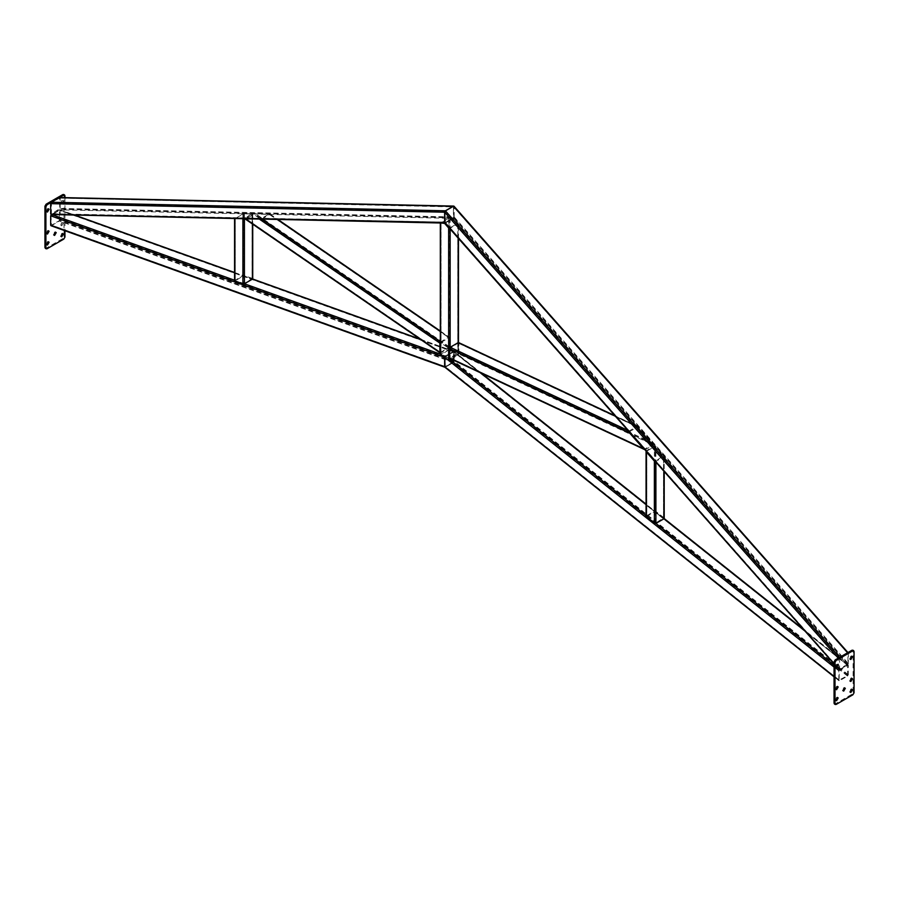 <?xml version="1.0" encoding="UTF-8"?>
<svg xmlns="http://www.w3.org/2000/svg" width="899" height="899" viewBox="0 0 899 899"><rect width="100%" height="100%" fill="white"/><g stroke="black" fill="none" stroke-linecap="round" stroke-linejoin="round"><path stroke-width="0.67" stroke-dasharray="4.5 3.37" d="M839.576 669.519L847.577 664.9L848.33 665.361L848.33 674.756L847.577 676.093L839.576 680.712L838.812 680.262L838.812 670.856L839.576 669.519L836.497 667.08M804.886 630.952L454.152 351.801L453.399 351.352L445.398 355.97L440.319 354.15M50.67 225.177L445.398 367.163L453.399 362.544L445.398 367.163L444.634 366.713L834.047 676.475M847.577 675.643L847.577 665.35L839.194 670.632L839.194 680.037L847.577 675.643L453.399 362.095L445.016 366.489L445.016 357.083L453.399 351.801L453.399 362.095L453.781 352.026L445.016 357.083L445.398 366.713L453.399 362.095L59.424 220.57L51.423 225.188L51.041 215.558L59.424 210.276L59.424 220.57M847.959 665.575L453.399 351.801L59.424 210.276L453.781 352.026L847.959 665.575M839.194 680.037L445.398 366.713L51.041 224.964L445.016 366.489L839.194 680.037M451.242 359.128L458.153 355.139L454.152 351.801L454.152 361.207L453.399 362.544L454.152 361.207L454.152 351.801L453.399 351.352L445.398 355.97L450.152 359.757L445.016 356.307L444.634 357.308M847.577 652.764L848.33 653.303L848.33 663.552L847.577 664.968L839.576 669.586L838.812 669.058L838.239 658.158M51.726 214.558L59.424 209.827L51.423 214.445L445.398 222.997L453.399 218.378L445.398 222.997L444.634 222.458L836.823 666.811M839.576 657.877L839.576 669.103L847.959 663.777L847.959 653.528L839.576 657.877L445.398 211.276L453.399 206.658L453.781 217.176L445.398 222.514L445.016 211.984L445.398 222.514L453.399 217.884L453.399 206.658L445.398 211.276L51.423 202.725L59.424 198.106L59.806 208.624L51.423 213.951L51.423 202.725M839.194 668.834L445.398 222.514L51.041 213.692L445.016 222.244L839.194 668.834M847.959 653.528L453.399 206.658L59.424 198.106L453.781 206.927L847.959 653.528M51.423 225.638L59.424 221.019L60.188 219.682L60.188 210.276L59.424 209.827L60.188 208.411L454.152 216.962L454.152 206.703L454.152 216.962L453.399 218.378L454.152 216.962L848.33 663.552M60.188 208.411L60.188 198.151L59.424 197.623M480.235 372.692L453.781 351.251L457.782 354.835L449.781 359.454L449.781 227.964L457.782 223.345L453.781 218.154L449.017 218.277L441.016 222.907L441.016 354.869L449.017 349.778L453.781 351.251M420.856 339.665L454.152 351.801L448.635 349.644L440.634 354.262L440.634 355.869M420.091 339.137L453.871 351.273L448.635 349.644L449.017 218.277M445.016 356.307L440.634 354.262L440.634 222.896L448.635 218.277L454.152 217.94L458.153 222.469L458.153 223.772L449.669 228.492M457.782 354.835L457.782 222.694L457.782 354.835L458.153 342.654L458.917 343.092L458.917 352.374L458.153 353.7L450.152 358.319L449.399 357.881M444.634 223.435L449.781 227.964M458.153 354.993L458.153 238.111M454.152 351.801L59.424 209.827L453.399 218.378L847.577 664.968M234.886 218.884L242.887 213.805L252.417 213.557L252.417 223.975M234.572 272.745L252.417 279.151L252.417 213.557L244.225 218.727M243.269 275.869L243.269 218.839L252.035 213.782L244.034 213.602L235.268 218.435L235.268 280.848L243.269 275.869L252.035 278.656L244.034 283.635L235.268 280.848L235.268 218.536M252.035 214.007L252.035 279.016L252.035 214.007M252.417 278.443L244.416 275.566L242.887 275.735L234.886 280.353L234.886 281.061M646.37 452.006L646.37 450.702L654.371 446.084L655.899 446.511L663.9 455.568L663.9 456.872L655.416 461.603M646.055 504.609L663.9 518.802L663.9 471.211M646.752 451.129L655.517 461.063L663.518 455.793L654.753 446.511L646.752 451.129L646.752 516.667L654.753 511.52L663.518 517.97L655.517 523.117L646.752 516.667L646.752 451.129M663.518 456.445L663.518 518.498L663.518 456.445M663.9 517.757L655.899 511.385L654.371 511.216L646.37 515.846L646.37 516.891M450.152 357.881L449.781 348.374L458.153 343.092L458.535 352.599L450.152 357.881L644.841 448.961L652.843 444.342L637.56 427.036L629.558 431.655L629.839 432.621L644.841 448.961L450.152 357.881M458.153 343.092L638.605 427.564L458.153 343.092M628.693 431.318L636.897 426.283L638.987 427.34L652.944 443.151L653.506 445.095L458.153 353.7M615.343 416.192L637.751 426.373L614.882 415.675M644.943 449.736L653.506 445.095M245.854 219.12L245.281 218.648L253.282 214.029L255.372 213.625L269.902 214.389L261.688 219.109M440.319 342.036L448.635 337.159L449.399 337.597L277.252 219.446M246.101 218.772L440.634 352.374L449.017 347.093L449.017 337.822L440.252 342.879L260.182 219.21L268.947 214.142L255.001 213.838L245.944 218.671L440.319 352.161M269.228 214.378L449.017 337.822L269.228 214.378M440.319 331.439L449.399 337.597L449.399 346.879L448.635 348.205L253.282 214.029M439.869 352.374L440.634 352.824L448.635 348.205M44.95 247.551L46.096 248.214L62.863 238.538L63.998 236.549L63.998 195.195L62.863 194.544M61.615 200.533L60.806 203.253L62.424 200.455L61.615 200.533M62.75 233.998L61.615 233.526L60.806 236.246L61.447 236.257M61.615 222.536L60.806 225.256L62.424 222.446L61.615 222.536M48.456 242.247L47.332 241.775L46.523 244.494L47.153 244.506M55.603 232.616L54.479 232.156L53.67 234.875L54.3 234.886M48.456 231.245L47.332 230.785L46.523 233.504L47.153 233.504M48.456 209.242L47.332 208.782L46.523 211.501L47.153 211.512M62.57 201.084L63.38 201.005L61.761 203.803L62.57 201.084M62.57 223.076L63.38 222.997L61.761 225.806L62.57 223.076M64.953 197.634L64.953 230.751M834.047 703.254L835.193 703.906L851.96 694.23L853.095 692.252L853.095 650.898L851.96 650.235M837.553 664.945L836.43 664.485L835.62 667.204L836.25 667.204M837.553 697.939L836.43 697.478L835.62 700.197L836.25 700.197M837.553 686.937L836.43 686.476L835.62 689.196L836.25 689.207M851.847 689.69L850.712 689.23L849.903 691.949L850.544 691.949M844.7 688.319L843.577 687.847L842.768 690.578L843.397 690.578M851.847 678.689L850.712 678.228L849.903 680.948L850.544 680.959M851.847 656.697L850.712 656.236L849.903 658.956L850.544 658.956M839.576 669.969L445.398 356.42L51.423 214.895M839.194 670.632L445.016 357.083L51.041 215.558M848.33 674.756L454.152 361.207L60.188 219.682M847.577 676.093L453.399 362.544L59.424 221.019M838.812 670.856L834.047 667.069M847.959 674.98L453.781 361.432L59.806 219.907M836.239 666.878L834.047 665.125M655.899 523.42L646.055 515.588M847.577 664.485L453.399 217.884L59.424 209.332M847.959 663.777L453.781 217.176L59.806 208.624M848.33 653.303L454.152 206.703L60.188 198.151M836.373 666.294L834.047 663.664M51.041 203.432L445.016 211.984L839.194 658.585M450.152 217.85L450.152 350.374M448.635 218.277L448.635 349.644M449.781 218.075L449.781 349.812M449.017 227.75L449.017 359.488M450.152 228.391L450.152 229.043M450.152 347.272L450.152 358.622M441.016 354.397L441.016 223.008M244.416 283.769L234.572 280.241M59.424 209.827L73.932 215.03M243.269 213.816L243.269 218.715M243.269 218.839L243.269 283.713M244.034 218.626L244.034 283.635M244.416 213.389L244.416 275.566M244.034 213.602L244.034 275.779M242.887 213.805L242.887 275.735M234.886 218.423L234.886 280.353M655.517 523.117L655.517 461.063M655.517 511.61L655.517 446.724M654.753 511.52L654.753 446.511M646.37 515.846L646.37 450.702M655.899 511.385L655.899 446.511M654.371 511.216L654.371 446.084M655.899 462.142L655.899 461.49M654.753 523.027L654.753 460.85M629.558 431.655L450.152 347.711M652.562 443.376L458.535 352.599M652.843 444.342L458.153 353.262M638.987 427.34L458.917 343.092M652.944 443.151L458.917 352.374M628.895 430.902L627.918 430.441M629.839 432.621L449.781 348.374M645.504 449.714L450.152 358.319M440.634 342.216L261.227 218.996M449.017 347.093L255.001 213.838M448.635 347.756L253.945 214.052M449.399 346.879L255.372 213.625M440.634 352.824L245.281 218.648M63.807 239.089L62.863 238.538M63.998 236.549L64.953 237.1M46.096 248.214L47.04 248.765M64.953 195.746L63.998 195.195M835.193 703.906L836.137 704.456M852.904 694.781L851.96 694.23M853.095 692.252L854.05 692.803M854.05 651.449L853.095 650.898M445.106 366.725L839.284 680.273M838.992 680.734L834.047 676.801M453.68 351.79L847.858 665.339M848.15 664.878L803.459 629.334M664.17 518.532L646.055 504.125M481.695 373.388L458.468 354.903M453.703 206.68L847.881 653.27M838.958 669.553L836.666 666.957M836.306 666.541L834.047 663.99M445.095 222.491L839.261 669.081M445.23 222.559L51.265 214.007M453.557 206.613L59.592 198.061M457.939 223.064L457.939 354.656M458.479 354.914L458.479 342.553M458.479 238.471L458.479 223.21M440.858 223.064L440.858 354.656M453.635 351.756L59.671 210.231M59.907 209.748L74.673 215.052M234.572 272.498L252.63 278.982M445.162 366.758L51.187 225.233M235.111 280.679L235.111 218.592M252.731 213.704L252.731 224.188M252.192 278.825L252.192 213.85M663.676 518.251L663.676 456.164M664.215 456.31L664.215 471.57M646.595 516.386L646.595 451.422M637.987 427.081L458.411 343.058M644.414 448.916L449.905 357.914M448.916 337.575L269.295 214.209M270.026 214.063L277.892 219.457M440.319 331.023L449.197 337.114M440.353 352.397L245.888 218.839M63.38 201.005L62.424 200.455M61.761 203.803L60.806 203.253M63.38 233.998L62.424 233.448M61.761 236.797L60.806 236.246M63.38 222.997L62.424 222.446M61.761 225.806L60.806 225.256M49.097 242.247L48.141 241.696M47.478 245.045L46.523 244.494M56.232 232.627L55.289 232.077M54.614 235.426L53.67 234.875M49.097 231.245L48.141 230.695M47.478 234.055L46.523 233.504M49.097 209.253L48.141 208.703M47.478 212.052L46.523 211.501M835.62 667.204L836.576 667.755M837.239 664.395L838.194 664.945M835.62 700.197L836.576 700.748M837.239 697.399L838.194 697.95M835.62 689.196L836.576 689.747M837.239 686.398L838.194 686.948M849.903 691.949L850.859 692.5M851.522 689.151L852.477 689.702M842.768 690.567L843.712 691.117M844.386 687.769L845.33 688.319M849.903 680.948L850.859 681.498M851.522 678.149L852.477 678.7M849.903 658.956L850.859 659.506M851.522 656.146L852.477 656.697"/><path stroke-width="1.35" d="M450.152 228.391L448.635 227.964L448.635 360.488L444.634 357.308L445.398 355.97L444.634 357.308L444.634 366.713L445.398 367.163M839.576 657.383L445.398 210.793L453.399 206.174L59.424 197.623L60.188 198.151L59.424 197.623L51.423 202.241L50.67 203.657L444.634 212.209L444.634 222.458L444.634 212.209L445.398 210.793L444.634 212.209L838.812 658.798L839.576 657.383L847.577 652.764L848.33 653.303M834.047 663.664L445.398 222.997M50.67 203.657L50.67 213.906L51.423 214.445L50.67 215.782L50.67 225.177L51.423 225.638M444.634 222.458L51.423 214.445M51.423 202.241L445.398 210.793L453.399 206.174L847.577 652.764M440.634 354.262L440.634 355.869L444.634 357.308L444.634 366.713L834.047 676.475M448.635 227.964L444.634 223.435L440.634 222.896L440.634 355.869M448.635 360.488L451.242 359.128M441.016 223.008L444.634 223.435M440.319 354.15L244.416 283.769L244.416 218.637L234.886 218.423L234.886 281.061L242.887 283.938L244.416 283.769L252.417 279.151L252.417 278.443M235.268 218.536L244.034 218.626M234.886 280.353L234.886 281.061M655.899 461.49L654.371 461.075L646.37 452.006L646.37 516.891L654.371 523.252L655.899 523.42L655.899 461.49M646.37 515.846L646.37 516.891M804.886 630.952L663.9 518.802L655.899 523.42L834.047 665.125M663.9 471.211L663.9 517.757M458.917 343.092L458.153 342.654L450.152 347.272L449.399 348.598L449.399 357.881L450.152 358.319M645.504 449.714L643.414 448.646L629.457 432.846L628.895 430.902L450.152 347.272L450.152 229.043M644.943 449.736L449.646 358.386M439.869 343.092L439.869 352.374L245.281 218.648L261.901 219.008L440.634 341.777L439.869 343.092L259.8 219.423M246.236 218.907L261.227 218.996M440.634 342.216L440.634 352.374M64.953 230.751L64.953 237.1L63.807 239.089L47.04 248.765L45.905 248.102L45.905 206.748L47.04 204.77L63.807 195.094L64.953 195.746L64.953 197.634M63.998 195.195L62.863 194.544L46.096 204.219L44.95 206.197L44.95 247.551L46.096 248.214M61.447 236.257L62.75 233.998M47.153 244.506L48.456 242.247M54.3 234.886L55.603 232.616M47.153 233.504L48.456 231.245M47.153 211.512L48.456 209.242M47.04 248.765L44.95 247.551M62.863 194.544L64.953 195.746M62.57 234.077L63.38 233.998L61.761 236.797L62.57 234.077M48.288 242.325L49.097 242.247L47.478 245.045L48.288 242.325M55.423 232.706L56.232 232.627L54.614 235.426L55.423 232.706M48.288 231.335L49.097 231.245L47.478 234.055L48.288 231.335M48.288 209.332L49.097 209.253L47.478 212.052L48.288 209.332M853.095 650.898L851.96 650.235L835.193 659.911L834.047 661.9L834.047 703.254L835.193 703.906M836.137 704.456L835.002 703.805L835.002 662.451L836.137 660.462L852.904 650.786L854.05 651.449L854.05 692.803L852.904 694.781L836.137 704.456L834.047 703.254M851.96 650.235L854.05 651.449M837.385 665.035L838.194 664.945L836.576 667.755L837.385 665.035M837.385 698.029L838.194 697.95L836.576 700.748L837.385 698.029M837.385 687.027L838.194 686.948L836.576 689.747L837.385 687.027M851.668 689.78L852.477 689.702L850.859 692.5L851.668 689.78M844.521 688.398L845.33 688.319L843.712 691.117L844.521 688.398M851.668 678.779L852.477 678.7L850.859 681.498L851.668 678.779M851.668 656.787L852.477 656.697L850.859 659.506L851.668 656.787M836.25 667.204L837.553 664.945M836.25 700.197L837.553 697.939M836.25 689.207L837.553 686.937M850.544 691.949L851.847 689.69M843.397 690.578L844.7 688.319M850.544 680.959L851.847 678.689M850.544 658.956L851.847 656.697M834.047 667.069L444.634 357.308L50.67 215.782M646.055 504.609L480.235 372.692M646.055 515.588L450.152 359.757L450.152 358.622M458.153 238.111L458.153 342.654L615.343 416.192M50.67 225.177L444.634 366.713M234.572 280.241L51.726 214.558M73.932 215.03L234.572 272.745M252.417 223.975L252.417 279.151L420.856 339.665M242.887 219.053L242.887 283.938M654.371 523.252L654.371 461.075M629.457 432.846L449.399 348.598M643.414 448.646L449.399 357.881M440.319 331.439L277.252 219.446M47.04 204.77L46.096 204.219M44.95 206.197L45.905 206.748M834.047 661.9L835.002 662.451M836.137 660.462L835.193 659.911M834.047 676.801L444.814 367.185M803.459 629.334L664.17 518.532M646.055 504.125L481.695 373.388M834.047 663.99L444.78 222.963M848.184 652.809L454.006 206.208M51.108 214.535L445.072 223.087M59.75 197.522L453.714 206.073M440.319 354.914L440.319 223.21M458.479 342.553L458.479 238.471M50.951 225.716L444.915 367.242M74.673 215.052L234.572 272.498M252.63 278.982L420.091 339.137M252.731 224.188L252.731 278.757M234.572 218.738L234.572 280.746M646.055 451.264L646.055 516.329M664.215 471.57L664.215 518.307M458.67 342.586L614.882 415.675M277.892 219.457L440.319 331.023M245.157 218.985L440.072 352.858M46.242 248.843L45.287 248.293M64.616 195.004L63.66 194.465M63.38 233.998L62.424 233.448M61.761 236.797L60.806 236.246M49.097 242.247L48.141 241.696M47.478 245.045L46.523 244.494M56.232 232.627L55.289 232.077M54.614 235.426L53.67 234.875M49.097 231.245L48.141 230.695M47.478 234.055L46.523 233.504M49.097 209.253L48.141 208.703M47.478 212.052L46.523 211.501M834.384 703.996L835.34 704.535M852.758 650.157L853.713 650.707M835.62 667.204L836.576 667.755M837.239 664.395L838.194 664.945M835.62 700.197L836.576 700.748M837.239 697.399L838.194 697.95M835.62 689.196L836.576 689.747M837.239 686.398L838.194 686.948M849.903 691.949L850.859 692.5M851.522 689.151L852.477 689.702M842.768 690.567L843.712 691.117M844.386 687.769L845.33 688.319M849.903 680.948L850.859 681.498M851.522 678.149L852.477 678.7M849.903 658.956L850.859 659.506M851.522 656.146L852.477 656.697"/></g></svg>
